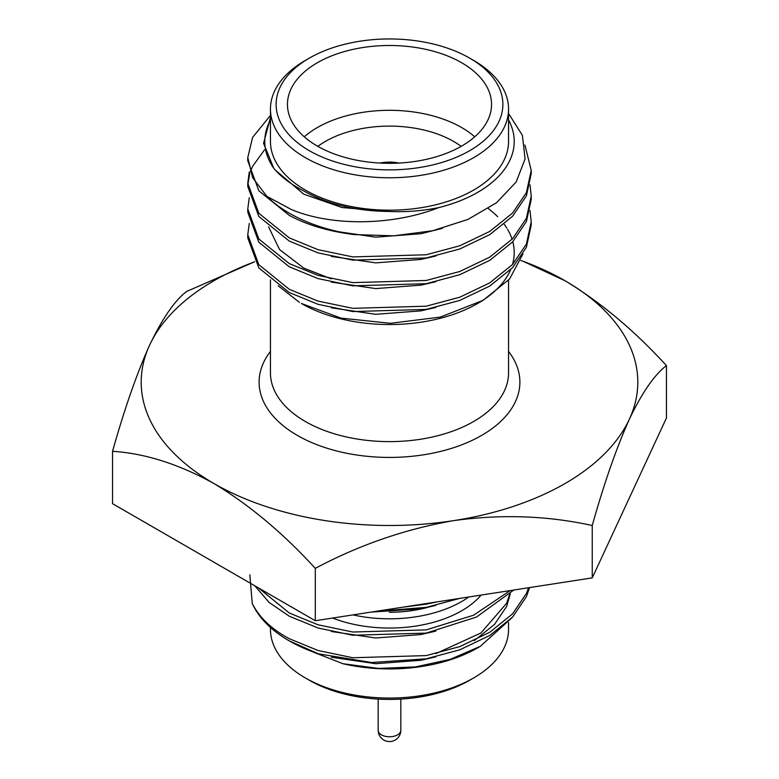 <?xml version="1.0" encoding="UTF-8"?>
<svg xmlns="http://www.w3.org/2000/svg" width="779" height="779" viewBox="0 0 779 779"><rect width="100%" height="100%" fill="white"/><g stroke="black" fill="none" stroke-linecap="round" stroke-linejoin="round"><path stroke-width="1.17" d="M399.062 163.064A28.346 16.369 0 0 0 379.938 163.064A28.346 16.369 0 0 1 399.062 163.064M352.965 614.904A102.049 58.912 0 0 0 468.773 596.987M249.855 574.844L252.24 603.423A141.729 81.824 -0 0 0 289.282 640.893A141.729 81.824 -0 0 0 318.484 653.844L371.641 662.51L426.181 658.81L459.805 649.813L489.718 635.489L512.563 617.095L526.4 596.665L529.564 587.58M252.24 603.423C259.232 617.455 271.579 629.218 289.282 638.712L318.075 650.504L352.819 657.739L426.181 655.597L459.805 646.599L489.718 632.275L512.563 613.881L526.4 593.452L528.59 587.736M254.889 585.857L269.115 602.43L289.282 616.208L318.075 628.01L352.819 635.245L426.181 633.103L476.485 617.056L513.809 590.015M258.492 587.931L289.282 612.995L318.075 624.797L352.819 632.022L426.181 629.88L473.603 615.206L510.226 590.57M376.588 611.242L426.181 607.386L459.834 598.369M402.061 607.308L426.181 604.163L437.253 601.865M318.484 653.844L289.282 640.893M480.331 646.317L477.693 647.836A124.718 72.009 180 0 1 342.926 663.718L378.506 668.421L415.314 666.941L450.213 659.375L480.331 646.317L511.881 617.815M270.449 627.436L270.449 629.325A119.051 68.737 -0 0 0 305.319 677.925L305.319 677.925A119.051 68.737 -0 0 0 473.681 677.925A119.051 68.737 -0 0 0 508.551 629.325L508.551 622.557M309.331 680.242A113.383 65.465 180 0 1 309.321 680.242L305.319 677.925L309.321 680.242A113.383 65.465 180 0 0 469.679 680.242L473.681 677.925M332.594 618.049A102.049 58.912 -0 0 0 481.13 595.068M426.619 607.669A90.705 52.368 180 0 1 389.315 612.255M530.012 210.583L531.229 221.84L526.4 244.051L512.563 264.48L489.718 282.874L459.805 297.198L426.181 306.196L352.819 308.338L318.075 301.113L289.282 289.311L258.842 264.714L247.771 234.703L249.27 223.437M531.229 221.84L531.229 225.053L526.4 247.264L512.563 267.694L489.718 286.088L459.805 300.412L426.181 309.409L352.819 311.561L318.075 304.326L289.282 292.524L258.842 267.927L247.771 237.916L247.771 234.703M508.346 113.121L522.397 135.342L525.075 158.965L516.146 182.023L496.554 202.735L467.945 219.425L432.676 230.73L393.716 235.833L354.192 234.576A141.729 81.824 180 0 1 289.282 213.183A141.729 81.824 180 0 1 266.846 196.327L252.62 177.67L247.771 157.553L252.6 137.406L270.449 115.428M354.192 234.576C328.495 231.344 306.858 224.946 289.282 215.374L258.842 190.777L247.771 160.766L247.771 157.553M524.91 144.982L531.229 170.406L526.4 192.617L512.563 213.047L489.718 231.451L459.805 245.765L426.181 254.772L352.819 256.914L318.075 249.679L289.282 237.877L258.842 213.28L247.771 183.269L249.27 172.003M531.229 170.406L531.229 173.62L526.4 195.841L512.563 216.26L489.718 234.664L459.805 248.978L426.181 257.985L352.819 260.128L318.075 252.893L289.282 241.091L258.842 216.494L247.771 186.483L247.771 183.269M530.012 184.866L531.229 196.123L526.4 218.334L512.563 238.763L489.718 257.158L459.805 271.482L426.181 280.479L352.819 282.621L318.075 275.396L289.282 263.594L258.842 238.997L247.771 208.986L249.27 197.72M531.229 196.123L531.229 199.336L526.4 221.548L512.563 241.977L489.718 260.381L459.805 274.695L426.181 283.702L352.819 285.844L318.075 278.609L289.282 266.808L258.842 242.211L247.771 212.2L247.771 208.986M247.8 184.876L249.728 173.61M250.254 171.993L252.6 166.336L264.548 149.802M270.449 109.041L270.449 141.437A119.051 68.737 0 0 0 305.319 190.047A119.051 68.737 0 0 0 435.062 204.945A119.051 68.737 0 0 0 508.551 141.437L508.551 109.041A119.051 68.737 180 0 1 435.062 172.539A119.051 68.737 180 0 1 305.319 157.64A119.051 68.737 180 0 1 270.449 109.041A119.051 68.737 180 0 1 305.319 60.441L309.321 58.123A113.383 65.465 0 0 0 309.331 150.698A113.383 65.465 0 0 0 469.669 150.698A113.383 65.465 0 0 0 469.679 58.123A113.383 65.465 0 0 0 469.669 58.123L473.681 60.441A119.051 68.737 180 0 1 508.551 109.041M266.846 196.327L291.395 209.541C331.153 226.299 392.158 225.949 438.723 207.603A124.718 72.009 0 0 0 508.551 119.976M270.449 119.976A124.718 72.009 0 0 0 273.799 168.332L263.555 143.248L270.449 117.717M488.287 208.577A124.718 72.009 180 0 1 497.703 216.728M504.169 224.216A124.718 72.009 180 0 1 506.72 227.945M507.519 229.24A124.718 72.009 180 0 1 510.712 235.57M510.771 235.716A124.718 72.009 180 0 1 512.085 239.27M512.806 241.714A124.718 72.009 180 0 1 512.465 264.587M510.625 269.709A124.718 72.009 180 0 1 480.302 301.892M483.077 300.334L477.693 303.45A124.718 72.009 180 0 1 301.307 303.45L340.949 318.114L390.425 323.304L440.32 317.102L483.077 300.334L509.524 279.077L522.933 253.983M278.191 285.766L299.448 302.379M461.655 62.748A102.049 58.912 0 0 0 350.453 49.983A102.049 58.912 0 0 0 287.451 104.415A102.049 58.912 0 0 0 317.345 146.072A102.049 58.912 0 0 0 428.547 158.838A102.049 58.912 0 0 0 491.549 104.415A102.049 58.912 0 0 0 461.655 62.748M304.277 136.812A102.049 58.912 180 0 1 461.655 127.552A102.049 58.912 180 0 1 474.723 136.812M461.149 146.364A90.705 52.368 0 0 0 453.641 141.447A90.705 52.368 0 0 0 317.851 146.364M112.546 451.304C144.991 453.359 178.78 464.099 213.923 483.516A248.306 143.355 0 0 1 149.656 345.039C162.597 318.075 174.963 300.197 186.756 291.404L254.645 261.763A248.306 143.355 0 0 0 149.656 345.039C136.87 373.394 124.504 408.819 112.546 451.304L112.546 503.672L315.291 620.727L592.244 577.882L666.454 417.992L666.454 365.614C634.155 330.325 600.366 302.048 565.077 280.771A248.306 143.355 0 0 0 523.186 261.335A248.306 143.355 0 0 0 520.888 260.498M666.454 365.614C654.496 374.641 642.13 392.519 629.344 419.248C616.403 448.061 604.037 483.486 592.244 525.513C547.627 515.679 501.472 514.052 453.767 520.615C405.46 529.009 359.304 544.93 315.291 568.358C282.991 533.07 249.202 504.782 213.923 483.516A248.306 143.355 0 0 0 453.767 520.615A248.306 143.355 0 0 0 629.344 419.248A248.306 143.355 0 0 0 565.077 280.771L523.186 261.335M438.723 207.603C422.384 210.943 405.606 212.229 388.39 211.45C355.497 211.012 327.277 204.176 303.752 190.952C291.19 184.565 281.209 177.028 273.799 168.332M473.681 60.441L469.679 58.123A113.383 65.465 0 0 0 309.321 58.123M388.39 211.45L342 207.535L303.752 194.166L275.377 170.124M442.404 228.344L420.884 233.719L375.702 237.157L331.299 230.672M435.86 255.999L420.884 259.436L375.702 262.874L331.299 256.388M435.86 281.716L420.884 285.143L375.702 288.59L331.299 282.095M435.86 307.432L420.884 310.86L375.702 314.307L331.299 307.812M331.299 278.882L303.752 268.093L279.583 249.562L268.58 226.845M592.244 525.513L592.244 577.882M315.291 568.358L315.291 620.727M313.518 652.179L342.926 663.718M331.299 657.213L375.702 663.708L420.884 660.261L435.86 656.833M474.255 640.62L494.461 624.466L506.642 606.471L510.323 593.695M331.299 631.496L375.702 637.991L420.884 634.544L435.86 631.117M371.164 612.09L420.884 608.827L435.86 605.4M435.86 653.62L480.945 632.967L506.642 603.258L509.593 594.416M378.166 699.084L378.166 730.235A11.334 6.544 0 0 0 381.486 734.86A11.334 6.544 0 0 0 397.514 734.86A11.334 6.544 0 0 0 400.834 730.235L400.834 699.084M508.551 351.436A130.385 75.281 180 0 1 463.417 444.157A130.385 75.281 180 0 1 297.296 435.373A130.385 75.281 180 0 1 270.449 351.436M270.449 279.885L270.449 372.888A119.051 68.737 0 0 0 305.319 421.488A119.051 68.737 0 0 0 435.062 436.386A119.051 68.737 0 0 0 508.551 372.888L508.551 280.187M378.166 730.235A11.334 11.334 0 0 0 383.833 740.05A11.334 11.334 0 0 0 400.834 730.235"/></g></svg>
